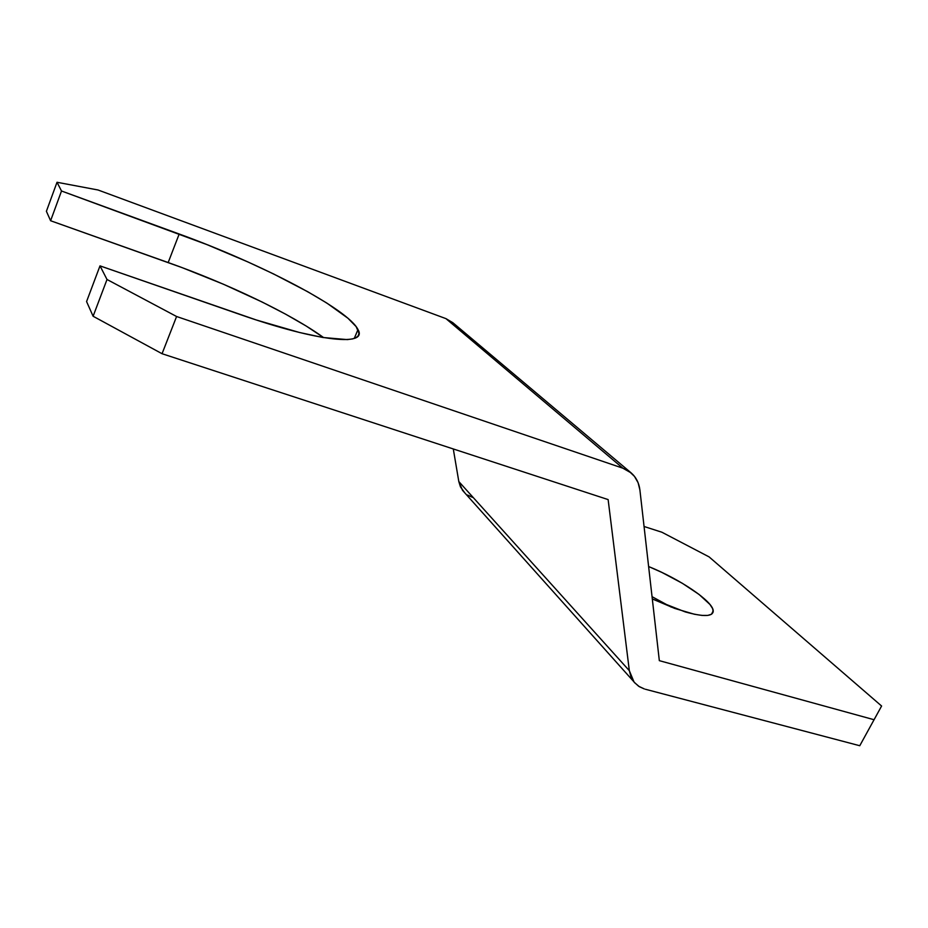 <?xml version="1.0" encoding="UTF-8"?>
<svg xmlns="http://www.w3.org/2000/svg" width="928" height="928" viewBox="0 0 928 928"><rect width="100%" height="100%" fill="white"/><g stroke="black" fill="none" stroke-linecap="round" stroke-linejoin="round"><path stroke-width="1.39" d="M685.177 611.888L652.303 598.943L674.807 608.455L694.364 614.243L702.009 615.415L707.809 615.403L711.579 614.208L713.191 611.912L712.634 608.629L709.99 604.499L699.051 594.43L682.219 583.225L661.966 572.46L648.614 566.532C679.98 579.165 712.866 601.298 713.226 610.763C713.18 616.702 703.83 617.085 685.177 611.888M86.571 301.565L100.004 265.872L107.01 279.49L93.113 316.251L86.571 301.565L93.113 316.251L162.052 353.719L608.13 499.589L629.335 670.677L458.815 481.551L453.293 448.966L458.815 481.551L462.527 490.344L464.824 492.919L460.462 486.887L458.815 481.551L629.335 670.677L631.075 677.138L634.485 682.59L639.357 686.697L644.345 688.947L638.638 686.244L634.056 682.08L629.335 670.677L608.13 499.589L162.052 353.719L176.587 316.506L107.01 279.49L100.004 265.872L256.325 319.986L299.57 332.514L322.805 337.479L347.269 339.602L352.454 338.929L356.12 337.618L358.301 335.692L358.997 333.187L356.132 326.61L347.93 318.234L326.842 303.073L307.818 291.775L273.54 273.934L247.88 261.928L206.979 244.621L61.503 190.994L57.014 182.271L98.055 189.996L445.95 318.629L622.816 468.176L631.226 472.967C636.156 477.352 639.044 483.024 639.902 489.984L638.104 482.722L634.497 476.424L629.312 471.47L622.816 468.176L176.587 316.506L162.052 353.719L93.113 316.251L107.01 279.49L176.587 316.506L622.816 468.176L445.95 318.629L98.055 189.996L57.014 182.271L61.503 190.994L50.599 220.736L46.4 211.306L57.014 182.271L46.4 211.306L50.599 220.736L182.039 267.6L223.335 284.188L262.218 302.064L285.58 314.151L306.089 325.972L323.652 337.618C291.369 314.116 228.601 283.968 168.177 262.543L179.197 234.007C261.905 263.993 348.151 309.175 357.988 329.556C367.94 346.306 319.928 342.386 240.259 314.569L100.004 265.872L86.571 301.565M659.332 660.655L639.902 489.984L659.332 660.655L873.538 719.583L659.332 660.655M631.226 472.967L452.818 322.677L445.95 318.629L452.852 322.712M645.389 689.249L859.769 745.729L881.6 706.022L709.096 556.893L881.6 706.022L859.769 745.729L881.6 706.022L859.769 745.729L645.389 689.249M652.048 596.669L671.315 607.156L652.048 596.669M644.055 526.489L661.896 532.231L709.096 556.893L661.896 532.231L644.055 526.489M467.538 495.03L472.526 497.362M61.503 190.994L179.197 234.007L168.177 262.543L50.599 220.736L61.503 190.994M633.418 681.256L462.527 490.344M711.509 614.255L713.226 610.763M354.276 338.43L357.988 329.556"/></g></svg>
